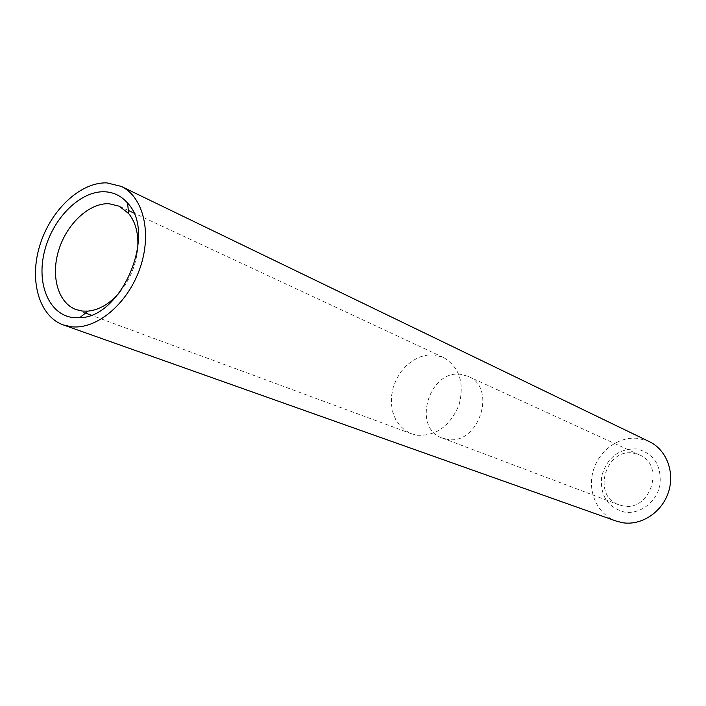 <?xml version="1.0" encoding="UTF-8"?>
<svg xmlns="http://www.w3.org/2000/svg" width="706" height="706" viewBox="0 0 706 706"><rect width="100%" height="100%" fill="white"/><g stroke="black" fill="none" stroke-linecap="round" stroke-linejoin="round"><path stroke-width="0.53" stroke-dasharray="3.53 2.65" d="M636.635 448.919C618.818 448.504 607.178 457.541 601.715 476.029C599.729 495.1 607.257 507.111 624.289 512.053C639.848 514.806 656.774 502.045 659.96 484.881C661.69 465.325 653.915 453.34 636.635 448.919M623.08 505.92L618.791 504.772C591.681 495.877 605.377 447.878 633.406 453.146L639.592 454.955C665.44 465.104 650.358 511.885 623.08 505.92M447.251 439.335L442.353 438.064C411.519 428.048 428.974 369.079 461.044 374.401L468.113 376.369C497.651 387.77 478.536 445.777 447.251 439.335M434.534 354.994L427.192 355.118L419.841 356.998L412.798 360.554L406.365 365.62L400.814 371.956L396.384 379.298L393.26 387.329L391.574 395.713L391.398 404.07L392.757 412.066L395.589 419.338L399.799 425.559L405.191 430.457L411.554 433.802L417.272 435.258C436.255 436.114 450.181 425.992 459.059 404.873C464.645 382.811 459.438 367.014 443.43 357.465L434.534 354.994M649.449 441.7L638.674 438.47C619.03 435.77 598.573 450.737 593.04 471.379C587.304 491.976 597.585 514.542 616.294 521.107M119.958 292.01C129.904 279.629 135.781 265.553 137.599 249.774M442.353 438.064L618.791 504.772M411.554 433.802L91.056 315.132M85.479 313.067L76.027 309.563M443.43 357.465L133.716 212.965M128.324 210.45L119.19 206.187M468.113 376.369L639.592 454.955"/><path stroke-width="1.06" d="M73.45 317.629C49.023 315.07 36.13 283.75 44.566 251.071C52.668 218.366 80.202 190.717 104.673 191.767C113.754 192.191 121.397 195.959 127.583 203.072C157.261 233.262 122.041 317.603 79.707 317.726L73.45 317.629M137.599 249.774C138.888 234.569 135.896 222.478 128.633 213.512L119.19 206.187L109.068 203.734C89.353 202.781 66.973 223.599 58.845 249.765C50.523 275.878 57.945 302.936 76.027 309.563L82.514 311.072L87.871 311.134C99.352 309.996 110.057 303.615 119.958 292.01M63.346 324.928L616.294 521.107L622.224 522.652C640.951 525.979 661.698 512.627 668.344 492.506C675.157 472.438 666.517 449.784 649.449 441.7L121.203 186.375L106.88 182.889C80.36 181.945 50.611 210.167 39.907 245.176C28.937 280.123 38.918 316.306 63.346 324.928L71.191 326.728C96.254 329.905 127.345 304.251 139.735 268.924C152.364 233.66 143.539 196.815 121.203 186.375M91.056 315.132L85.479 313.067M133.716 212.965L128.324 210.45M128.633 213.512L127.583 203.072M87.871 311.134L79.707 317.726"/></g></svg>
